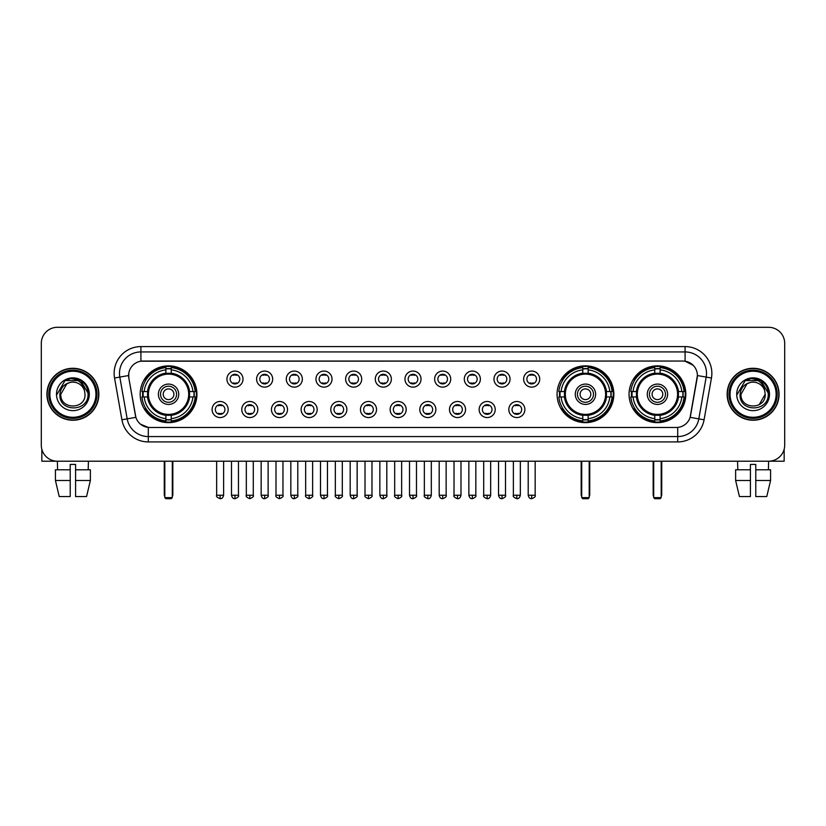 <?xml version="1.0" encoding="UTF-8"?>
<svg xmlns="http://www.w3.org/2000/svg" width="826" height="826" viewBox="0 0 826 826"><rect width="100%" height="100%" fill="white"/><g stroke="black" fill="none" stroke-linecap="round" stroke-linejoin="round"><path stroke-width="1.24" d="M557.075 394.25A28.383 28.383 0 0 0 585.458 422.644A28.383 28.383 0 0 0 613.842 394.25A28.383 28.383 0 0 0 585.458 365.866A28.383 28.383 0 0 0 557.075 394.25M629.061 394.25A28.383 28.383 0 0 0 657.444 422.644A28.383 28.383 0 0 0 685.828 394.25A28.383 28.383 0 0 0 657.444 365.866A28.383 28.383 0 0 0 629.061 394.25M140.172 394.25A28.383 28.383 0 0 0 168.556 422.644A28.383 28.383 0 0 0 196.939 394.25A28.383 28.383 0 0 0 168.556 365.866A28.383 28.383 0 0 0 140.172 394.25M228.172 409.52A8.033 8.033 0 0 1 220.129 417.553A8.033 8.033 0 0 1 212.096 409.52A8.033 8.033 0 0 1 220.129 401.488A8.033 8.033 0 0 1 228.172 409.52M215.318 409.52A4.822 4.822 0 0 0 220.129 414.342A4.822 4.822 0 0 0 224.951 409.52A4.822 4.822 0 0 0 220.129 404.699A4.822 4.822 0 0 0 215.318 409.52M257.836 409.52A8.033 8.033 0 0 1 249.803 417.553A8.033 8.033 0 0 1 241.77 409.52A8.033 8.033 0 0 1 249.803 401.488A8.033 8.033 0 0 1 257.836 409.52M244.981 409.52A4.822 4.822 0 0 0 249.803 414.342A4.822 4.822 0 0 0 254.625 409.52A4.822 4.822 0 0 0 249.803 404.699A4.822 4.822 0 0 0 244.981 409.52M287.51 409.52A8.033 8.033 0 0 1 279.477 417.553A8.033 8.033 0 0 1 271.444 409.52A8.033 8.033 0 0 1 279.477 401.488A8.033 8.033 0 0 1 287.51 409.52M274.655 409.52A4.822 4.822 0 0 0 279.477 414.342A4.822 4.822 0 0 0 284.299 409.52A4.822 4.822 0 0 0 279.477 404.699A4.822 4.822 0 0 0 274.655 409.52M317.184 409.52A8.033 8.033 0 0 1 309.151 417.553A8.033 8.033 0 0 1 301.118 409.52A8.033 8.033 0 0 1 309.151 401.488A8.033 8.033 0 0 1 317.184 409.52M304.329 409.52A4.822 4.822 0 0 0 309.151 414.342A4.822 4.822 0 0 0 313.973 409.52A4.822 4.822 0 0 0 309.151 404.699A4.822 4.822 0 0 0 304.329 409.52M346.858 409.52A8.033 8.033 0 0 1 338.825 417.553A8.033 8.033 0 0 1 330.782 409.52A8.033 8.033 0 0 1 338.825 401.488A8.033 8.033 0 0 1 346.858 409.52M334.003 409.52A4.822 4.822 0 0 0 338.825 414.342A4.822 4.822 0 0 0 343.637 409.52A4.822 4.822 0 0 0 338.825 404.699A4.822 4.822 0 0 0 334.003 409.52M376.522 409.52A8.033 8.033 0 0 1 368.489 417.553A8.033 8.033 0 0 1 360.456 409.52A8.033 8.033 0 0 1 368.489 401.488A8.033 8.033 0 0 1 376.522 409.52M363.667 409.52A4.822 4.822 0 0 0 368.489 414.342A4.822 4.822 0 0 0 373.311 409.52A4.822 4.822 0 0 0 368.489 404.699A4.822 4.822 0 0 0 363.667 409.52M406.196 409.52A8.033 8.033 0 0 1 398.163 417.553A8.033 8.033 0 0 1 390.13 409.52A8.033 8.033 0 0 1 398.163 401.488A8.033 8.033 0 0 1 406.196 409.52M393.341 409.52A4.822 4.822 0 0 0 398.163 414.342A4.822 4.822 0 0 0 402.985 409.52A4.822 4.822 0 0 0 398.163 404.699A4.822 4.822 0 0 0 393.341 409.52M435.87 409.52A8.033 8.033 0 0 1 427.837 417.553A8.033 8.033 0 0 1 419.804 409.52A8.033 8.033 0 0 1 427.837 401.488A8.033 8.033 0 0 1 435.87 409.52M423.015 409.52A4.822 4.822 0 0 0 427.837 414.342A4.822 4.822 0 0 0 432.659 409.52A4.822 4.822 0 0 0 427.837 404.699A4.822 4.822 0 0 0 423.015 409.52M465.544 409.52A8.033 8.033 0 0 1 457.511 417.553A8.033 8.033 0 0 1 449.478 409.52A8.033 8.033 0 0 1 457.511 401.488A8.033 8.033 0 0 1 465.544 409.52M452.689 409.52A4.822 4.822 0 0 0 457.511 414.342A4.822 4.822 0 0 0 462.333 409.52A4.822 4.822 0 0 0 457.511 404.699A4.822 4.822 0 0 0 452.689 409.52M495.218 409.52A8.033 8.033 0 0 1 487.175 417.553A8.033 8.033 0 0 1 479.142 409.52A8.033 8.033 0 0 1 487.175 401.488A8.033 8.033 0 0 1 495.218 409.52M482.363 409.52A4.822 4.822 0 0 0 487.175 414.342A4.822 4.822 0 0 0 491.997 409.52A4.822 4.822 0 0 0 487.175 404.699A4.822 4.822 0 0 0 482.363 409.52M524.882 409.52A8.033 8.033 0 0 1 516.849 417.553A8.033 8.033 0 0 1 508.816 409.52A8.033 8.033 0 0 1 516.849 401.488A8.033 8.033 0 0 1 524.882 409.52M512.027 409.52A4.822 4.822 0 0 0 516.849 414.342A4.822 4.822 0 0 0 521.671 409.52A4.822 4.822 0 0 0 516.849 404.699A4.822 4.822 0 0 0 512.027 409.52M242.999 379.093A8.033 8.033 0 0 1 234.966 387.136A8.033 8.033 0 0 1 226.933 379.093A8.033 8.033 0 0 1 234.966 371.06A8.033 8.033 0 0 1 242.999 379.093M230.144 379.093A4.822 4.822 0 0 0 234.966 383.914A4.822 4.822 0 0 0 239.788 379.093A4.822 4.822 0 0 0 234.966 374.281A4.822 4.822 0 0 0 230.144 379.093M272.673 379.093A8.033 8.033 0 0 1 264.64 387.136A8.033 8.033 0 0 1 256.607 379.093A8.033 8.033 0 0 1 264.64 371.06A8.033 8.033 0 0 1 272.673 379.093M259.818 379.093A4.822 4.822 0 0 0 264.64 383.914A4.822 4.822 0 0 0 269.462 379.093A4.822 4.822 0 0 0 264.64 374.281A4.822 4.822 0 0 0 259.818 379.093M302.347 379.093A8.033 8.033 0 0 1 294.314 387.136A8.033 8.033 0 0 1 286.281 379.093A8.033 8.033 0 0 1 294.314 371.06A8.033 8.033 0 0 1 302.347 379.093M289.492 379.093A4.822 4.822 0 0 0 294.314 383.914A4.822 4.822 0 0 0 299.136 379.093A4.822 4.822 0 0 0 294.314 374.281A4.822 4.822 0 0 0 289.492 379.093M332.021 379.093A8.033 8.033 0 0 1 323.988 387.136A8.033 8.033 0 0 1 315.955 379.093A8.033 8.033 0 0 1 323.988 371.06A8.033 8.033 0 0 1 332.021 379.093M319.166 379.093A4.822 4.822 0 0 0 323.988 383.914A4.822 4.822 0 0 0 328.81 379.093A4.822 4.822 0 0 0 323.988 374.281A4.822 4.822 0 0 0 319.166 379.093M361.695 379.093A8.033 8.033 0 0 1 353.652 387.136A8.033 8.033 0 0 1 345.619 379.093A8.033 8.033 0 0 1 353.652 371.06A8.033 8.033 0 0 1 361.695 379.093M348.84 379.093A4.822 4.822 0 0 0 353.652 383.914A4.822 4.822 0 0 0 358.474 379.093A4.822 4.822 0 0 0 353.652 374.281A4.822 4.822 0 0 0 348.84 379.093M391.359 379.093A8.033 8.033 0 0 1 383.326 387.136A8.033 8.033 0 0 1 375.293 379.093A8.033 8.033 0 0 1 383.326 371.06A8.033 8.033 0 0 1 391.359 379.093M378.504 379.093A4.822 4.822 0 0 0 383.326 383.914A4.822 4.822 0 0 0 388.148 379.093A4.822 4.822 0 0 0 383.326 374.281A4.822 4.822 0 0 0 378.504 379.093M421.033 379.093A8.033 8.033 0 0 1 413 387.136A8.033 8.033 0 0 1 404.967 379.093A8.033 8.033 0 0 1 413 371.06A8.033 8.033 0 0 1 421.033 379.093M408.178 379.093A4.822 4.822 0 0 0 413 383.914A4.822 4.822 0 0 0 417.822 379.093A4.822 4.822 0 0 0 413 374.281A4.822 4.822 0 0 0 408.178 379.093M450.707 379.093A8.033 8.033 0 0 1 442.674 387.136A8.033 8.033 0 0 1 434.641 379.093A8.033 8.033 0 0 1 442.674 371.06A8.033 8.033 0 0 1 450.707 379.093M437.852 379.093A4.822 4.822 0 0 0 442.674 383.914A4.822 4.822 0 0 0 447.496 379.093A4.822 4.822 0 0 0 442.674 374.281A4.822 4.822 0 0 0 437.852 379.093M480.381 379.093A8.033 8.033 0 0 1 472.348 387.136A8.033 8.033 0 0 1 464.305 379.093A8.033 8.033 0 0 1 472.348 371.06A8.033 8.033 0 0 1 480.381 379.093M467.526 379.093A4.822 4.822 0 0 0 472.348 383.914A4.822 4.822 0 0 0 477.16 379.093A4.822 4.822 0 0 0 472.348 374.281A4.822 4.822 0 0 0 467.526 379.093M510.045 379.093A8.033 8.033 0 0 1 502.012 387.136A8.033 8.033 0 0 1 493.979 379.093A8.033 8.033 0 0 1 502.012 371.06A8.033 8.033 0 0 1 510.045 379.093M497.19 379.093A4.822 4.822 0 0 0 502.012 383.914A4.822 4.822 0 0 0 506.834 379.093A4.822 4.822 0 0 0 502.012 374.281A4.822 4.822 0 0 0 497.19 379.093M539.719 379.093A8.033 8.033 0 0 1 531.686 387.136A8.033 8.033 0 0 1 523.653 379.093A8.033 8.033 0 0 1 531.686 371.06A8.033 8.033 0 0 1 539.719 379.093M526.864 379.093A4.822 4.822 0 0 0 531.686 383.914A4.822 4.822 0 0 0 536.508 379.093A4.822 4.822 0 0 0 531.686 374.281A4.822 4.822 0 0 0 526.864 379.093M121.918 419.794L114.546 378.019A26.783 26.783 0 0 1 140.916 346.59L685.084 346.59A26.783 26.783 0 0 1 711.454 378.019L704.082 419.794A26.783 26.783 0 0 1 677.712 441.92L148.288 441.92A26.783 26.783 0 0 1 121.918 419.794L127.183 418.865L119.822 377.09A21.424 21.424 0 0 1 140.916 351.938L685.084 351.938A21.424 21.424 0 0 1 706.178 377.09L698.817 418.865A21.424 21.424 0 0 1 677.712 436.562L148.288 436.562A21.424 21.424 0 0 1 127.183 418.865L135.877 417.326L128.825 378.019A14.465 14.465 0 0 1 143.063 361.045L682.937 361.045A14.465 14.465 0 0 1 697.175 378.019L690.567 415.509A14.465 14.465 0 0 1 676.329 427.465L149.671 427.465A14.465 14.465 0 0 1 135.433 415.509L128.825 378.019L128.763 373.362M142.722 396.934A25.978 25.978 0 0 1 142.722 391.576M631.601 396.934A25.978 25.978 0 0 1 631.601 391.576M559.625 396.934A25.978 25.978 0 0 1 559.625 391.576M46.927 394.25A25.978 25.978 0 0 0 72.905 420.227A25.978 25.978 0 0 0 98.872 394.25A25.978 25.978 0 0 0 72.905 368.282A25.978 25.978 0 0 0 46.927 394.25M727.128 394.25A25.978 25.978 0 0 0 753.095 420.227A25.978 25.978 0 0 0 779.073 394.25A25.978 25.978 0 0 0 753.095 368.282A25.978 25.978 0 0 0 727.128 394.25M140.916 346.59L140.916 361.21L682.937 361.045L685.084 361.21L693.159 365.278M676.329 427.465L149.671 427.465M148.288 441.92L148.288 427.393L140.565 424.234M711.454 378.019L697.402 375.541L690.123 417.326L704.082 419.794M784.7 343.368A16.066 16.066 0 0 0 768.634 327.303L57.366 327.303A16.066 16.066 0 0 0 41.3 343.368L41.3 445.131A16.066 16.066 0 0 0 57.366 461.207L768.634 461.207A16.066 16.066 0 0 0 784.7 445.131L784.7 343.368L784.7 445.131M41.3 343.368L41.3 445.131M768.634 327.303L57.366 327.303M57.603 469.777L57.366 461.207L768.634 461.207L768.397 469.777M41.837 449.251L41.837 461.207L103.962 461.207M55.425 469.777L55.425 480.484L59.235 496.55L55.425 480.484L55.425 469.777L70.22 469.777L70.22 464.418L75.579 464.418L75.579 469.777L90.375 469.777L90.375 480.484L86.565 496.55L90.375 480.484L75.579 480.484L75.579 469.777L75.579 496.55L86.565 496.55M88.434 461.207L88.196 469.777M70.22 469.777L70.22 496.55L59.235 496.55M55.425 480.484L70.22 480.484M95.93 394.25A23.035 23.035 0 0 0 72.905 371.225A23.035 23.035 0 0 0 49.87 394.25A23.035 23.035 0 0 0 72.905 417.285A23.035 23.035 0 0 0 95.93 394.25M97.003 394.25A24.099 24.099 0 0 0 72.905 370.151A24.099 24.099 0 0 0 48.796 394.25A24.099 24.099 0 0 0 72.905 418.359A24.099 24.099 0 0 0 97.003 394.25M98.604 394.25A25.709 25.709 0 0 0 72.905 368.551A25.709 25.709 0 0 0 47.196 394.25A25.709 25.709 0 0 0 72.905 419.959A25.709 25.709 0 0 0 98.604 394.25M84.572 391.039L85.006 394.25C85.749 409.872 60.05 409.872 60.794 394.25L66.844 383.77L69.9 382.531C63.901 384.162 60.566 388.065 59.895 394.25C58.605 412.67 88.599 412.195 88.052 394.25C88.145 389.17 86.255 384.968 82.393 381.643C78.883 379.082 74.97 378.071 70.675 378.628C78.594 379.248 83.219 383.388 84.572 391.039L85.006 394.25C85.749 409.872 60.05 409.872 60.794 394.25L66.844 383.77L69.9 382.531L66.844 383.77L60.794 394.25L66.844 383.77L69.9 382.531L66.844 383.77L60.794 394.25L66.844 383.77L69.9 382.531L66.844 383.77L60.794 394.25L66.844 383.77L69.9 382.531A12.101 12.101 0 0 1 84.572 391.039L85.006 394.25C85.749 409.872 60.05 409.872 60.794 394.25C60.05 409.872 85.749 409.872 85.006 394.25C85.749 409.872 60.05 409.872 60.794 394.25C60.05 409.872 85.749 409.872 85.006 394.25C85.749 409.872 60.05 409.872 60.794 394.25M56.509 394.25A16.386 16.386 0 0 0 72.905 410.646A16.386 16.386 0 0 0 89.291 394.25A16.386 16.386 0 0 0 72.905 377.864A16.386 16.386 0 0 0 56.509 394.25M70.675 378.628L65.006 380.579L57.118 394.25L65.006 380.579L80.793 380.579L88.681 394.25L80.793 380.579L65.006 380.579L57.118 394.25L65.006 380.579L80.793 380.579L88.681 394.25L80.793 380.579L65.006 380.579L57.118 394.25L65.006 380.579L80.793 380.579L88.681 394.25M189.381 396.934A20.991 20.991 0 0 0 171.23 373.435L171.23 373.435A20.991 20.991 0 0 0 147.73 396.934A20.991 20.991 0 0 0 189.381 396.934L189.381 396.934A20.991 20.991 0 0 1 171.23 415.075L171.23 418.637A24.532 24.532 0 0 0 192.943 396.934L195.204 396.934A26.783 26.783 0 0 1 171.23 420.899L171.23 418.637M143.259 396.934A25.441 25.441 0 0 1 143.259 391.576M171.23 368.954A25.441 25.441 0 0 0 165.881 368.954M193.852 391.576A25.441 25.441 0 0 1 193.852 396.934M192.943 391.576L195.204 391.576A26.783 26.783 0 0 0 171.23 367.611L171.23 373.176A21.249 21.249 0 0 1 189.629 391.576L192.943 391.576A24.532 24.532 0 0 0 171.23 369.872M144.168 396.934L141.907 396.934A26.783 26.783 0 0 0 165.881 420.899L165.881 415.333A21.249 21.249 0 0 1 147.482 396.934L144.168 396.934A24.532 24.532 0 0 0 165.881 418.637M192.943 396.934L189.629 396.934A21.249 21.249 0 0 1 171.23 415.333L171.23 415.075M147.73 396.934L147.73 396.934A20.991 20.991 0 0 0 165.881 415.075M171.23 419.556A25.441 25.441 0 0 1 165.881 419.556M165.881 369.872L165.881 367.611A26.783 26.783 0 0 0 141.907 391.576L147.482 391.576A21.249 21.249 0 0 1 165.881 373.176L165.881 369.872A24.532 24.532 0 0 0 144.168 391.576M188.7 394.25A20.134 20.134 0 0 1 168.556 414.394A20.134 20.134 0 0 1 148.422 394.25A20.134 20.134 0 0 1 168.556 374.116A20.134 20.134 0 0 1 188.7 394.25M178.736 394.25A10.18 10.18 0 0 0 168.556 384.08A10.18 10.18 0 0 0 158.375 394.25A10.18 10.18 0 0 0 168.556 404.43A10.18 10.18 0 0 0 178.736 394.25M176.588 394.25A8.033 8.033 0 0 0 168.556 386.217A8.033 8.033 0 0 0 160.523 394.25A8.033 8.033 0 0 0 168.556 402.293A8.033 8.033 0 0 0 176.588 394.25M173.914 394.25A5.359 5.359 0 0 1 168.556 399.608A5.359 5.359 0 0 1 163.197 394.25A5.359 5.359 0 0 1 168.556 388.901A5.359 5.359 0 0 1 173.914 394.25A5.359 5.359 0 0 1 168.556 399.608A5.359 5.359 0 0 1 163.197 394.25A5.359 5.359 0 0 1 168.556 388.901A5.359 5.359 0 0 1 173.914 394.25M146.016 379.795L144.756 379.795A27.847 27.847 0 0 1 196.402 394.25A27.847 27.847 0 0 1 144.756 408.715L146.016 408.715M164.808 461.207L164.808 497.624L172.304 497.624L172.304 461.207M164.808 497.624L165.881 498.697L171.23 498.697L172.304 497.624M606.284 396.934A20.991 20.991 0 0 0 588.143 373.435L588.143 373.435A20.991 20.991 0 0 0 564.633 396.934A20.991 20.991 0 0 0 606.284 396.934L606.284 396.934A20.991 20.991 0 0 1 588.143 415.075L588.143 418.637A24.532 24.532 0 0 0 609.846 396.934L612.107 396.934A26.783 26.783 0 0 1 588.143 420.899L588.143 418.637M560.162 396.934A25.441 25.441 0 0 1 560.162 391.576M588.143 368.954A25.441 25.441 0 0 0 582.784 368.954M610.755 391.576A25.441 25.441 0 0 1 610.755 396.934M609.846 391.576L612.107 391.576A26.783 26.783 0 0 0 588.143 367.611L588.143 373.176A21.249 21.249 0 0 1 606.532 391.576L609.846 391.576A24.532 24.532 0 0 0 588.143 369.872M561.081 396.934L558.82 396.934A26.783 26.783 0 0 0 582.784 420.899L582.784 415.333A21.249 21.249 0 0 1 564.385 396.934L561.081 396.934A24.532 24.532 0 0 0 582.784 418.637M609.846 396.934L606.532 396.934A21.249 21.249 0 0 1 588.143 415.333L588.143 415.075M564.633 396.934L564.633 396.934A20.991 20.991 0 0 0 582.784 415.075M588.143 419.556A25.441 25.441 0 0 1 582.784 419.556M582.784 369.872L582.784 367.611A26.783 26.783 0 0 0 558.82 391.576L564.385 391.576A21.249 21.249 0 0 1 582.784 373.176L582.784 369.872A24.532 24.532 0 0 0 561.081 391.576M605.603 394.25A20.134 20.134 0 0 1 585.458 414.394A20.134 20.134 0 0 1 565.325 394.25A20.134 20.134 0 0 1 585.458 374.116A20.134 20.134 0 0 1 605.603 394.25M595.639 394.25A10.18 10.18 0 0 0 585.458 384.08A10.18 10.18 0 0 0 575.288 394.25A10.18 10.18 0 0 0 585.458 404.43A10.18 10.18 0 0 0 595.639 394.25M593.491 394.25A8.033 8.033 0 0 0 585.458 386.217A8.033 8.033 0 0 0 577.426 394.25A8.033 8.033 0 0 0 585.458 402.293A8.033 8.033 0 0 0 593.491 394.25M590.817 394.25A5.359 5.359 0 0 1 585.458 399.608A5.359 5.359 0 0 1 580.1 394.25A5.359 5.359 0 0 1 585.458 388.901A5.359 5.359 0 0 1 590.817 394.25M562.919 379.795L561.659 379.795A27.847 27.847 0 0 1 613.315 394.25A27.847 27.847 0 0 1 561.659 408.715L562.919 408.715M581.71 461.207L581.71 497.624L589.206 497.624L589.206 461.207M581.71 497.624L582.784 498.697L588.143 498.697L589.206 497.624M678.27 396.934A20.991 20.991 0 0 0 660.119 373.435L660.119 373.435A20.991 20.991 0 0 0 636.619 396.934A20.991 20.991 0 0 0 678.27 396.934L678.27 396.934A20.991 20.991 0 0 1 660.119 415.075L660.119 418.637A24.532 24.532 0 0 0 681.832 396.934L684.093 396.934A26.783 26.783 0 0 1 660.119 420.899L660.119 418.637M632.148 396.934A25.441 25.441 0 0 1 632.148 391.576M660.119 368.954A25.441 25.441 0 0 0 654.77 368.954M682.741 391.576A25.441 25.441 0 0 1 682.741 396.934M681.832 391.576L684.093 391.576A26.783 26.783 0 0 0 660.119 367.611L660.119 373.176A21.249 21.249 0 0 1 678.518 391.576L681.832 391.576A24.532 24.532 0 0 0 660.119 369.872M633.057 396.934L630.796 396.934A26.783 26.783 0 0 0 654.77 420.899L654.77 415.333A21.249 21.249 0 0 1 636.371 396.934L633.057 396.934A24.532 24.532 0 0 0 654.77 418.637M681.832 396.934L678.518 396.934A21.249 21.249 0 0 1 660.119 415.333L660.119 415.075M636.619 396.934L636.619 396.934A20.991 20.991 0 0 0 654.77 415.075M660.119 419.556A25.441 25.441 0 0 1 654.77 419.556M654.77 369.872L654.77 367.611A26.783 26.783 0 0 0 630.796 391.576L636.371 391.576A21.249 21.249 0 0 1 654.77 373.176L654.77 369.872A24.532 24.532 0 0 0 633.057 391.576M677.578 394.25A20.134 20.134 0 0 1 657.444 414.394A20.134 20.134 0 0 1 637.3 394.25A20.134 20.134 0 0 1 657.444 374.116A20.134 20.134 0 0 1 677.578 394.25M667.625 394.25A10.18 10.18 0 0 0 657.444 384.08A10.18 10.18 0 0 0 647.264 394.25A10.18 10.18 0 0 0 657.444 404.43A10.18 10.18 0 0 0 667.625 394.25M665.477 394.25A8.033 8.033 0 0 0 657.444 386.217A8.033 8.033 0 0 0 649.412 394.25A8.033 8.033 0 0 0 657.444 402.293A8.033 8.033 0 0 0 665.477 394.25M662.803 394.25A5.359 5.359 0 0 1 657.444 399.608A5.359 5.359 0 0 1 652.086 394.25A5.359 5.359 0 0 1 657.444 388.901A5.359 5.359 0 0 1 662.803 394.25M634.905 379.795L633.645 379.795A27.847 27.847 0 0 1 685.291 394.25A27.847 27.847 0 0 1 633.645 408.715L634.905 408.715M653.696 461.207L653.696 497.624L661.192 497.624L661.192 461.207M653.696 497.624L654.77 498.697L660.119 498.697L661.192 497.624M233.366 383.646L233.366 382.882A4.109 4.109 0 0 0 236.577 382.882L236.577 383.646M236.577 374.55L236.577 375.314A4.109 4.109 0 0 0 233.366 375.314L233.366 374.55M263.04 383.646L263.04 382.882A4.109 4.109 0 0 0 266.251 382.882L266.251 383.646M266.251 374.55L266.251 375.314A4.109 4.109 0 0 0 263.04 375.314L263.04 374.55M292.703 383.646L292.703 382.882A4.109 4.109 0 0 0 295.925 382.882L295.925 383.646M295.925 374.55L295.925 375.314A4.109 4.109 0 0 0 292.703 375.314L292.703 374.55M322.377 383.646L322.377 382.882A4.109 4.109 0 0 0 325.589 382.882L325.589 383.646M325.589 374.55L325.589 375.314A4.109 4.109 0 0 0 322.377 375.314L322.377 374.55M352.052 383.646L352.052 382.882A4.109 4.109 0 0 0 355.263 382.882L355.263 383.646M355.263 374.55L355.263 375.314A4.109 4.109 0 0 0 352.052 375.314L352.052 374.55M381.726 383.646L381.726 382.882A4.109 4.109 0 0 0 384.937 382.882L384.937 383.646M384.937 374.55L384.937 375.314A4.109 4.109 0 0 0 381.726 375.314L381.726 374.55M411.389 383.646L411.389 382.882A4.109 4.109 0 0 0 414.611 382.882L414.611 383.646M414.611 374.55L414.611 375.314A4.109 4.109 0 0 0 411.389 375.314L411.389 374.55M441.063 383.646L441.063 382.882A4.109 4.109 0 0 0 444.274 382.882L444.274 383.646M444.274 374.55L444.274 375.314A4.109 4.109 0 0 0 441.063 375.314L441.063 374.55M470.737 383.646L470.737 382.882A4.109 4.109 0 0 0 473.948 382.882L473.948 383.646M473.948 374.55L473.948 375.314A4.109 4.109 0 0 0 470.737 375.314L470.737 374.55M500.411 383.646L500.411 382.882A4.109 4.109 0 0 0 503.623 382.882L503.623 383.646M503.623 374.55L503.623 375.314A4.109 4.109 0 0 0 500.411 375.314L500.411 374.55M530.075 383.646L530.075 382.882A4.109 4.109 0 0 0 533.297 382.882L533.297 383.646M533.297 374.55L533.297 375.314A4.109 4.109 0 0 0 530.075 375.314L530.075 374.55M218.529 414.063L218.529 413.299A4.109 4.109 0 0 0 221.74 413.299L221.74 414.063M221.74 404.977L221.74 405.742A4.109 4.109 0 0 0 218.529 405.742L218.529 404.977M248.203 414.063L248.203 413.299A4.109 4.109 0 0 0 251.414 413.299L251.414 414.063M251.414 404.977L251.414 405.742A4.109 4.109 0 0 0 248.203 405.742L248.203 404.977M277.866 414.063L277.866 413.299A4.109 4.109 0 0 0 281.088 413.299L281.088 414.063M281.088 404.977L281.088 405.742A4.109 4.109 0 0 0 277.866 405.742L277.866 404.977M307.54 414.063L307.54 413.299A4.109 4.109 0 0 0 310.752 413.299L310.752 414.063M310.752 404.977L310.752 405.742A4.109 4.109 0 0 0 307.54 405.742L307.54 404.977M337.214 414.063L337.214 413.299A4.109 4.109 0 0 0 340.426 413.299L340.426 414.063M340.426 404.977L340.426 405.742A4.109 4.109 0 0 0 337.214 405.742L337.214 404.977M366.889 414.063L366.889 413.299A4.109 4.109 0 0 0 370.1 413.299L370.1 414.063M370.1 404.977L370.1 405.742A4.109 4.109 0 0 0 366.889 405.742L366.889 404.977M396.552 414.063L396.552 413.299A4.109 4.109 0 0 0 399.774 413.299L399.774 414.063M399.774 404.977L399.774 405.742A4.109 4.109 0 0 0 396.552 405.742L396.552 404.977M426.226 414.063L426.226 413.299A4.109 4.109 0 0 0 429.448 413.299L429.448 414.063M429.448 404.977L429.448 405.742A4.109 4.109 0 0 0 426.226 405.742L426.226 404.977M455.9 414.063L455.9 413.299A4.109 4.109 0 0 0 459.111 413.299L459.111 414.063M459.111 404.977L459.111 405.742A4.109 4.109 0 0 0 455.9 405.742L455.9 404.977M485.574 414.063L485.574 413.299A4.109 4.109 0 0 0 488.785 413.299L488.785 414.063M488.785 404.977L488.785 405.742A4.109 4.109 0 0 0 485.574 405.742L485.574 404.977M515.248 414.063L515.248 413.299A4.109 4.109 0 0 0 518.46 413.299L518.46 414.063M518.46 404.977L518.46 405.742A4.109 4.109 0 0 0 515.248 405.742L515.248 404.977M784.163 449.251L784.163 461.207L722.038 461.207M750.421 469.777L750.421 480.484L735.625 480.484L739.435 496.55L735.625 480.484L735.625 469.777L750.421 469.777L750.421 464.418L755.78 464.418L755.78 469.777L770.575 469.777L770.575 480.484L766.765 496.55L770.575 480.484L755.78 480.484L755.78 469.777M750.421 480.484L750.421 496.55L739.435 496.55M766.765 496.55L755.78 496.55L755.78 480.484M737.566 461.207L737.804 469.777M776.13 394.25A23.035 23.035 0 0 0 753.095 371.225A23.035 23.035 0 0 0 730.07 394.25A23.035 23.035 0 0 0 753.095 417.285A23.035 23.035 0 0 0 776.13 394.25M777.204 394.25A24.099 24.099 0 0 0 753.095 370.151A24.099 24.099 0 0 0 728.997 394.25A24.099 24.099 0 0 0 753.095 418.359A24.099 24.099 0 0 0 777.204 394.25M778.804 394.25A25.709 25.709 0 0 0 753.095 368.551A25.709 25.709 0 0 0 727.396 394.25A25.709 25.709 0 0 0 753.095 419.959A25.709 25.709 0 0 0 778.804 394.25M764.773 391.039L765.206 394.25L764.773 391.039L765.206 394.25L764.773 391.039L765.206 394.25L764.773 391.039L765.206 394.25L764.773 391.039L765.206 394.25L759.156 404.74L765.206 394.25C765.95 409.872 740.251 409.872 740.994 394.25L747.045 383.77L750.101 382.531C744.102 384.162 740.767 388.065 740.096 394.25C738.805 412.67 768.799 412.195 768.252 394.25C768.345 389.17 766.456 384.968 762.594 381.643C759.084 379.082 755.17 378.071 750.875 378.628C758.795 379.248 763.42 383.388 764.773 391.039L765.206 394.25L759.156 404.74L765.206 394.25C765.95 409.872 740.251 409.872 740.994 394.25L747.045 383.77L750.101 382.531L747.045 383.77L740.994 394.25L747.045 383.77L750.101 382.531L747.045 383.77L740.994 394.25L747.045 383.77L750.101 382.531L747.045 383.77L740.994 394.25L747.045 383.77L750.101 382.531L747.045 383.77L740.994 394.25L747.045 383.77L750.101 382.531A12.101 12.101 0 0 1 764.773 391.039L765.206 394.25C765.95 409.872 740.251 409.872 740.994 394.25C740.251 409.872 765.95 409.872 765.206 394.25C765.95 409.872 740.251 409.872 740.994 394.25M736.709 394.25A16.386 16.386 0 0 0 753.095 410.646A16.386 16.386 0 0 0 769.491 394.25A16.386 16.386 0 0 0 753.095 377.864A16.386 16.386 0 0 0 736.709 394.25M737.319 394.25L745.207 380.579L760.994 380.579L768.882 394.25L760.994 380.579L745.207 380.579L737.319 394.25L745.207 380.579L760.994 380.579L768.882 394.25L760.994 380.579L745.207 380.579L737.319 394.25L745.207 380.579L760.994 380.579L768.882 394.25L760.994 380.579L745.207 380.579L737.319 394.25L745.207 380.579L760.994 380.579L768.882 394.25L760.994 380.579L745.207 380.579L737.319 394.25L745.207 380.579L750.875 378.628L745.207 380.579L737.319 394.25L745.207 380.579L750.875 378.628L745.207 380.579L737.319 394.25L745.207 380.579L760.994 380.579L768.882 394.25L760.994 380.579M685.084 346.59L685.084 361.21M114.546 378.019L119.822 377.09A21.424 21.424 0 0 1 119.491 373.362M119.822 377.09L128.598 375.541M677.712 427.393L677.712 441.92M164.271 461.207L164.271 494.413L164.808 494.413M168.556 399.608A5.359 5.359 0 0 1 163.197 394.25A5.359 5.359 0 0 1 168.556 388.901M172.304 494.413L172.84 494.413L172.84 461.207M165.881 419.794A25.678 25.678 0 0 0 171.23 419.794M194.1 396.934A25.678 25.678 0 0 0 194.1 391.576M171.23 368.716A25.678 25.678 0 0 0 165.881 368.716M581.174 461.207L581.174 494.413L581.71 494.413M585.458 399.608A5.359 5.359 0 0 1 580.1 394.25A5.359 5.359 0 0 1 585.458 388.901M589.206 494.413L589.743 494.413L589.743 461.207M582.784 419.794A25.678 25.678 0 0 0 588.143 419.794M611.003 396.934A25.678 25.678 0 0 0 611.003 391.576M588.143 368.716A25.678 25.678 0 0 0 582.784 368.716M653.159 461.207L653.159 494.413L653.696 494.413M657.444 399.608A5.359 5.359 0 0 1 652.086 394.25A5.359 5.359 0 0 1 657.444 388.901M661.192 494.413L661.729 494.413L661.729 461.207M654.77 419.794A25.678 25.678 0 0 0 660.119 419.794M682.988 396.934A25.678 25.678 0 0 0 682.988 391.576M660.119 368.716A25.678 25.678 0 0 0 654.77 368.716M234.966 495.218L231.486 495.218C232.096 497.696 233.252 498.852 234.966 498.697L234.966 495.218L238.456 495.218L238.456 461.207M264.64 495.218L261.161 495.218C261.77 497.696 262.926 498.852 264.64 498.697L264.64 495.218L268.12 495.218L268.12 461.207M294.314 495.218L290.835 495.218C291.444 497.696 292.6 498.852 294.314 498.697L294.314 495.218L297.794 495.218L297.794 461.207M323.988 495.218L320.498 495.218C321.108 497.696 322.274 498.852 323.988 498.697L323.988 495.218L327.468 495.218L327.468 461.207M353.652 495.218L350.172 495.218C350.782 497.696 351.948 498.852 353.652 498.697L353.652 495.218L357.142 495.218L357.142 461.207M383.326 495.218L379.846 495.218C380.456 497.696 381.612 498.852 383.326 498.697L383.326 495.218L386.805 495.218L386.805 461.207M413 495.218L409.52 495.218C410.13 497.696 411.286 498.852 413 498.697L413 495.218L416.48 495.218L416.48 461.207M442.674 495.218L439.195 495.218C439.793 497.696 440.96 498.852 442.674 498.697L442.674 495.218L446.154 495.218L446.154 461.207M472.348 495.218L468.858 495.218C469.467 497.696 470.634 498.852 472.348 498.697L472.348 495.218L475.828 495.218L475.828 461.207M502.012 495.218L498.532 495.218C499.141 497.696 500.298 498.852 502.012 498.697L502.012 495.218L505.502 495.218L505.502 461.207M531.686 495.218L528.206 495.218C528.816 497.696 529.972 498.852 531.686 498.697L531.686 495.218L535.165 495.218L535.165 461.207M220.129 495.218L216.649 495.218C215.947 496.323 217.104 497.489 220.129 498.697L220.129 495.218L223.619 495.218L223.619 461.207M249.803 495.218L246.324 495.218C245.621 496.323 246.778 497.489 249.803 498.697L249.803 495.218L253.283 495.218L253.283 461.207M279.477 495.218L275.998 495.218C275.285 496.323 276.452 497.489 279.477 498.697L279.477 495.218L282.957 495.218L282.957 461.207M309.151 495.218L305.672 495.218C304.959 496.323 306.126 497.489 309.151 498.697L309.151 495.218L312.631 495.218L312.631 461.207M338.825 495.218L335.335 495.218C334.633 496.323 335.79 497.489 338.825 498.697L338.825 495.218L342.305 495.218L342.305 461.207M368.489 495.218L365.009 495.218C364.307 496.323 365.464 497.489 368.489 498.697L368.489 495.218L371.979 495.218L371.979 461.207M398.163 495.218L394.683 495.218C393.981 496.323 395.138 497.489 398.163 498.697L398.163 495.218L401.642 495.218L401.642 461.207M427.837 495.218L424.358 495.218C423.645 496.323 424.812 497.489 427.837 498.697L427.837 495.218L431.317 495.218L431.317 461.207M457.511 495.218L454.021 495.218C453.319 496.323 454.476 497.489 457.511 498.697L457.511 495.218L460.991 495.218L460.991 461.207M487.175 495.218L483.695 495.218C482.993 496.323 484.15 497.489 487.175 498.697L487.175 495.218L490.665 495.218L490.665 461.207M516.849 495.218L513.369 495.218C512.667 496.323 513.824 497.489 516.849 498.697L516.849 495.218L520.328 495.218L520.328 461.207M164.271 494.413A4.285 4.285 0 0 0 164.808 496.488M172.304 496.488A4.285 4.285 0 0 0 172.84 494.413M581.174 494.413A4.285 4.285 0 0 0 581.71 496.488M589.206 496.488A4.285 4.285 0 0 0 589.743 494.413M653.159 494.413A4.285 4.285 0 0 0 653.696 496.488M661.192 496.488A4.285 4.285 0 0 0 661.729 494.413M231.486 495.218L231.486 461.207M238.456 495.218C239.158 496.323 238.002 497.489 234.966 498.697M261.161 495.218L261.161 461.207M268.12 495.218C268.832 496.323 267.665 497.489 264.64 498.697M290.835 495.218L290.835 461.207M297.794 495.218C298.496 496.323 297.339 497.489 294.314 498.697M320.498 495.218L320.498 461.207M327.468 495.218C328.17 496.323 327.013 497.489 323.988 498.697M350.172 495.218L350.172 461.207M357.142 495.218C357.844 496.323 356.687 497.489 353.652 498.697M379.846 495.218L379.846 461.207M386.805 495.218C387.518 496.323 386.351 497.489 383.326 498.697M409.52 495.218L409.52 461.207M416.48 495.218C417.192 496.323 416.025 497.489 413 498.697M439.195 495.218L439.195 461.207M446.154 495.218C446.856 496.323 445.699 497.489 442.674 498.697M468.858 495.218L468.858 461.207M475.828 495.218C476.53 496.323 475.373 497.489 472.348 498.697M498.532 495.218L498.532 461.207M505.502 495.218C506.204 496.323 505.047 497.489 502.012 498.697M528.206 495.218L528.206 461.207M535.165 495.218C535.878 496.323 534.711 497.489 531.686 498.697M216.649 495.218L216.649 461.207M223.619 495.218C223.01 497.696 221.843 498.852 220.129 498.697M246.324 495.218L246.324 461.207M253.283 495.218C253.995 496.323 252.828 497.489 249.803 498.697M275.998 495.218L275.998 461.207M282.957 495.218C283.669 496.323 282.502 497.489 279.477 498.697M305.672 495.218L305.672 461.207M312.631 495.218C313.333 496.323 312.176 497.489 309.151 498.697M335.335 495.218L335.335 461.207M342.305 495.218C343.007 496.323 341.85 497.489 338.825 498.697M365.009 495.218L365.009 461.207M371.979 495.218C372.681 496.323 371.524 497.489 368.489 498.697M394.683 495.218L394.683 461.207M401.642 495.218C402.355 496.323 401.188 497.489 398.163 498.697M424.358 495.218L424.358 461.207M431.317 495.218C430.707 497.696 429.551 498.852 427.837 498.697M454.021 495.218L454.021 461.207M460.991 495.218C460.381 497.696 459.225 498.852 457.511 498.697M483.695 495.218L483.695 461.207M490.665 495.218C490.055 497.696 488.889 498.852 487.175 498.697M513.369 495.218L513.369 461.207M520.328 495.218C519.73 497.696 518.563 498.852 516.849 498.697"/></g></svg>
